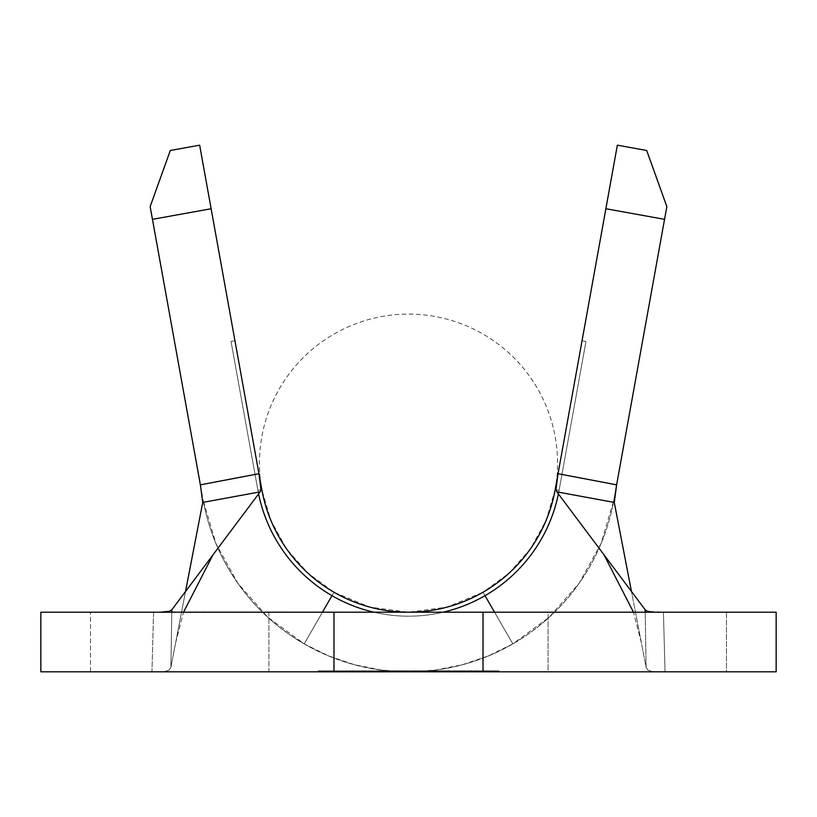 <?xml version="1.0" encoding="UTF-8"?>
<svg xmlns="http://www.w3.org/2000/svg" width="817" height="817" viewBox="0 0 817 817"><rect width="100%" height="100%" fill="white"/><g stroke="black" fill="none" stroke-linecap="round" stroke-linejoin="round"><path stroke-width="0.61" stroke-dasharray="4.08 3.06" d="M548.105 671.819L268.895 671.819L268.895 612.199L548.105 612.199L548.105 671.819L545.429 671.819L548.105 671.819L548.105 612.199L408.5 612.199A149.051 149.051 0 0 1 279.424 388.626A149.051 149.051 0 0 1 537.576 388.626A149.051 149.051 0 0 1 408.5 612.199A149.051 149.051 0 0 1 279.424 388.626A149.051 149.051 0 0 1 537.576 388.626A149.051 149.051 0 0 1 408.5 612.199L548.105 612.199L268.895 612.199L268.895 671.819L548.105 671.819M404.058 671.819L422.767 671.819L388.882 671.819L419.642 671.819L388.882 671.819L404.058 671.819L404.058 670.818L388.882 670.818L388.882 671.819L419.642 671.819L388.882 671.819L388.882 670.818L391.609 670.818L391.609 671.819L391.609 670.818L404.252 670.818L404.252 671.819L404.252 670.818L419.642 670.818L419.642 671.819L419.642 670.818L404.037 670.818L404.037 671.819L404.037 670.818L391.609 670.818L391.609 671.819L422.767 671.819L388.882 671.819L391.609 671.819L391.609 670.818L388.882 670.818L388.882 671.819L388.882 670.818L404.017 670.818L404.017 671.819L404.017 670.818L418.355 670.818L418.355 671.819L418.355 670.818L422.767 670.818L422.767 671.819L422.767 670.818L404.058 670.818L404.058 671.819M467.355 671.819L447.736 671.819L467.355 671.819L467.355 670.818L467.355 671.819L467.355 670.818L447.736 670.818L447.736 671.819L467.355 671.819L447.736 671.819L447.736 670.818L447.736 671.819L447.736 670.818L464.23 670.818L464.23 671.819L447.736 671.819L464.23 671.819L464.23 670.818L464.23 671.819L464.23 670.818L447.736 670.818L447.736 671.819L447.736 670.818L447.736 671.819L447.736 670.818L464.23 670.818L464.23 671.819L447.736 671.819L464.23 671.819L464.23 670.818L464.23 671.819L464.23 670.818L447.736 670.818L447.736 671.819L447.736 670.818L447.736 671.819L447.736 670.818L467.355 670.818L467.355 671.819M437.922 671.819L427.23 671.819L445.51 671.819L437.922 671.819L437.922 670.818L445.51 670.818L445.51 671.819L427.23 671.819L445.51 671.819L445.51 670.818L445.51 671.819L445.51 670.818L427.23 670.818L427.23 671.819L427.23 670.818L427.23 671.819L427.23 670.818L434.807 670.818L434.807 671.819L434.807 670.818L434.807 671.819L434.807 670.818L437.922 670.818L437.922 671.819M383.53 671.819L346.97 671.819L383.53 671.819L383.53 670.818L365.475 670.818L365.475 671.819L346.97 671.819L365.475 671.819L365.475 670.818L346.97 670.818L346.97 671.819L346.97 670.818L365.199 670.818L365.199 671.819L365.199 670.818L383.53 670.818L383.53 671.819M557.541 476.525L555.182 489.628A149.051 149.051 0 0 1 261.818 489.628L211.123 208.744L152.452 219.334L203.147 500.218A208.662 208.662 0 0 0 304.169 643.857L333.979 592.233L307.917 573.146L286.583 548.891L270.968 520.603L261.818 489.628A149.051 149.051 0 0 0 333.979 592.233L331.988 595.675L333.979 592.233A149.051 149.051 0 0 0 483.021 592.233L512.831 643.857L494.551 612.199L512.831 643.857L549.32 617.141L579.192 583.185L601.036 543.591L613.853 500.218L664.548 219.334L605.877 208.744L555.182 489.628L546.032 520.603L530.417 548.891L509.083 573.146L483.021 592.233L485.012 595.675L483.021 592.233A149.051 149.051 0 0 0 555.182 489.628L617.346 145.181L646.686 150.481L666.846 206.589L613.853 500.218A208.662 208.662 0 0 1 203.147 500.218L215.964 543.591L237.808 583.185L267.68 617.141L304.169 643.857L322.449 612.199L304.169 643.857A208.662 208.662 0 0 0 613.853 500.218L616.6 484.961M200.379 484.859L150.154 206.589L170.314 150.481L199.654 145.181L261.818 489.628A149.051 149.051 0 0 0 555.182 489.628A149.051 149.051 0 0 1 261.818 489.628A149.051 149.051 0 0 0 555.182 489.628A149.051 149.051 0 0 1 261.818 489.628A149.051 149.051 0 0 0 555.182 489.628A149.051 149.051 0 0 1 261.818 489.628A149.051 149.051 0 0 0 555.182 489.628A149.051 149.051 0 0 1 261.818 489.628A149.051 149.051 0 0 0 555.182 489.628A149.051 149.051 0 0 1 261.818 489.628A149.051 149.051 0 0 0 555.182 489.628A149.051 149.051 0 0 1 261.818 489.628A149.051 149.051 0 0 0 555.182 489.628A149.051 149.051 0 0 1 408.5 612.199L447.073 607.123L483.021 592.233L512.831 643.857L488.352 655.928L462.504 664.711L435.737 670.032L408.5 671.819L381.263 670.032L354.496 664.711L328.648 655.928L304.169 643.857L333.979 592.233L369.927 607.123L408.5 612.199M261.818 489.628L234.949 340.75L261.818 489.628A149.051 149.051 0 0 0 555.182 489.628L559.094 490.333L585.963 341.455L559.094 490.333L585.963 341.455L582.051 340.75L555.182 489.628L582.051 340.75L585.963 341.455L559.094 490.333L555.182 489.628L559.094 490.333A153.024 153.024 0 0 1 257.906 490.333A153.024 153.024 0 0 0 559.094 490.333A153.024 153.024 0 0 1 257.906 490.333L261.818 489.628L257.906 490.333A153.024 153.024 0 0 0 559.094 490.333L555.182 489.628A149.051 149.051 0 0 1 261.818 489.628L234.949 340.75L231.037 341.455L257.906 490.333L261.818 489.628L257.906 490.333L231.037 341.455L257.906 490.333L231.037 341.455L234.949 340.75L261.818 489.628A149.051 149.051 0 0 0 555.182 489.628L559.094 490.333L585.963 341.455L582.051 340.75L585.963 341.455L559.094 490.333L585.963 341.455L582.051 340.75L555.182 489.628L582.051 340.75L585.963 341.455L559.094 490.333L555.182 489.628L559.094 490.333A153.024 153.024 0 0 1 257.906 490.333A153.024 153.024 0 0 0 559.094 490.333A153.024 153.024 0 0 1 257.906 490.333L261.818 489.628L257.906 490.333A153.024 153.024 0 0 0 559.094 490.333L555.182 489.628A149.051 149.051 0 0 1 261.818 489.628L234.949 340.75L231.037 341.455L234.949 340.75L231.037 341.455L257.906 490.333L261.818 489.628L257.906 490.333L231.037 341.455L257.906 490.333L231.037 341.455L234.949 340.75L261.818 489.628A149.051 149.051 0 0 0 555.182 489.628L559.094 490.333L585.963 341.455L582.051 340.75L585.963 341.455L559.094 490.333L585.963 341.455L582.051 340.75L555.182 489.628L582.051 340.75L585.963 341.455L559.094 490.333L555.182 489.628L559.094 490.333A153.024 153.024 0 0 1 257.906 490.333A153.024 153.024 0 0 0 559.094 490.333A153.024 153.024 0 0 1 257.906 490.333L261.818 489.628L257.906 490.333A153.024 153.024 0 0 0 559.094 490.333L555.182 489.628A149.051 149.051 0 0 1 261.818 489.628L234.949 340.75L231.037 341.455L234.949 340.75L231.037 341.455L257.906 490.333L261.818 489.628L257.906 490.333L231.037 341.455L257.906 490.333L231.037 341.455L234.949 340.75L261.818 489.628A149.051 149.051 0 0 0 555.182 489.628L559.094 490.333L585.963 341.455L582.051 340.75L585.963 341.455L559.094 490.333L585.963 341.455L582.051 340.75L555.182 489.628L582.051 340.75L585.963 341.455L559.094 490.333L555.182 489.628L559.094 490.333A153.024 153.024 0 0 1 257.906 490.333A153.024 153.024 0 0 0 559.094 490.333A153.024 153.024 0 0 1 257.906 490.333L261.818 489.628L257.906 490.333A153.024 153.024 0 0 0 559.094 490.333L555.182 489.628A149.051 149.051 0 0 1 261.818 489.628L234.949 340.75L231.037 341.455L234.949 340.75L231.037 341.455L257.906 490.333L261.818 489.628L257.906 490.333L231.037 341.455L257.906 490.333L231.037 341.455L234.949 340.75L261.818 489.628A149.051 149.051 0 0 0 555.182 489.628L559.094 490.333L585.963 341.455L582.051 340.75L585.963 341.455L559.094 490.333L585.963 341.455L582.051 340.75L555.182 489.628L582.051 340.75L585.963 341.455L559.094 490.333L555.182 489.628L559.094 490.333A153.024 153.024 0 0 1 257.906 490.333A153.024 153.024 0 0 0 559.094 490.333A153.024 153.024 0 0 1 257.906 490.333L261.818 489.628L257.906 490.333A153.024 153.024 0 0 0 559.094 490.333L555.182 489.628A149.051 149.051 0 0 1 261.818 489.628L234.949 340.75L231.037 341.455L234.949 340.75L231.037 341.455L257.906 490.333L261.818 489.628L257.906 490.333L231.037 341.455L257.906 490.333L231.037 341.455L234.949 340.75L261.818 489.628A149.051 149.051 0 0 0 555.182 489.628L559.094 490.333L585.963 341.455L582.051 340.75L585.963 341.455L559.094 490.333L585.963 341.455L582.051 340.75L555.182 489.628L582.051 340.75L585.963 341.455L559.094 490.333L555.182 489.628L559.094 490.333A153.024 153.024 0 0 1 257.906 490.333A153.024 153.024 0 0 0 559.094 490.333A153.024 153.024 0 0 1 257.906 490.333L261.818 489.628L257.906 490.333A153.024 153.024 0 0 0 559.094 490.333L555.182 489.628A149.051 149.051 0 0 1 261.818 489.628L234.949 340.75L231.037 341.455L234.949 340.75L231.037 341.455L257.906 490.333L261.818 489.628L257.906 490.333L231.037 341.455L257.906 490.333L231.037 341.455L234.949 340.75L261.818 489.628A149.051 149.051 0 0 0 555.182 489.628L559.094 490.333L585.963 341.455L582.051 340.75L585.963 341.455L559.094 490.333L585.963 341.455L582.051 340.75L555.182 489.628L582.051 340.75L585.963 341.455L559.094 490.333L555.182 489.628L559.094 490.333A153.024 153.024 0 0 1 558.399 493.928A153.024 153.024 0 0 0 559.094 490.333A153.024 153.024 0 0 1 257.906 490.333A153.024 153.024 0 0 0 559.094 490.333L555.182 489.628A149.051 149.051 0 0 1 261.818 489.628L257.906 490.333L261.818 489.628L234.949 340.75L231.037 341.455L234.949 340.75L231.037 341.455L257.906 490.333A153.024 153.024 0 0 0 258.601 493.928A153.024 153.024 0 0 1 257.906 490.333L261.818 489.628L257.906 490.333L231.037 341.455L257.906 490.333L231.037 341.455L234.949 340.75L261.818 489.628M443.151 612.199A153.024 153.024 0 0 1 373.849 612.199A153.024 153.024 0 0 0 443.151 612.199M585.963 341.455L582.051 340.75L585.963 341.455M234.949 340.75L231.037 341.455L234.949 340.75M666.846 206.589L646.686 150.481L617.346 145.181L605.877 208.744L664.548 219.334L666.846 206.589M199.654 145.181L170.314 150.481L150.154 206.589L152.452 219.334L211.123 208.744L199.654 145.181M259.244 475.32L258.948 473.717M165.412 611.994L663.435 612.199L647.452 611.279M185.53 591.498L170.886 667.336L171.805 612.199L170.886 667.336L185.53 591.498M658.032 671.788L652.058 671.451L647.922 670.154L646.114 667.336L645.195 612.199L646.114 667.336L631.47 591.498L646.114 667.336L647.922 670.154L652.058 671.451L665.038 671.819L40.85 671.819L40.85 612.199L663.435 612.199L665.038 671.819L726.466 671.819L726.466 612.199L663.435 612.199L776.15 612.199L776.15 671.819L151.962 671.819L153.565 612.199L90.534 612.199L90.534 671.819L158.947 671.788L164.932 671.451L169.068 670.154L170.886 667.336L169.068 670.154L164.932 671.451L158.947 671.788M203.147 500.218A208.662 208.662 0 0 0 613.853 500.218M776.15 612.199L776.15 671.819L726.466 671.819L726.466 612.199L776.15 612.199M40.85 671.819L40.85 612.199L90.534 612.199L90.534 671.819L40.85 671.819M665.038 671.819L663.435 612.199L651.639 612.004M160.122 612.178L153.565 612.199L151.962 671.819M498.921 671.819L498.921 670.818L498.921 671.819L408.5 671.819L408.5 670.818L498.921 670.818L498.921 671.819L498.921 670.818L408.5 670.818L408.5 671.819L318.079 671.819L318.079 670.818L408.5 670.818L318.079 670.818L318.079 671.819L318.079 670.818L318.079 671.819L408.5 671.819L408.5 670.818L408.5 671.819L498.921 671.819M498.921 670.818L318.079 670.818L498.921 670.818M497.931 670.818L319.069 670.818L497.931 670.818L497.931 671.819L408.5 671.819L408.5 670.818L497.931 670.818L319.069 671.819L319.069 670.818L408.5 670.818L319.069 670.818L319.069 671.819L319.069 670.818L319.069 671.819L408.5 671.819L408.5 670.818L408.5 671.819L497.931 671.819L497.931 670.818M467.355 670.818L447.736 670.818L467.355 670.818M445.51 670.818L427.23 670.818L445.51 670.818M388.882 670.818L422.767 670.818L388.882 670.818M365.475 670.818L346.97 670.818L365.475 670.818M350.095 670.818L380.405 670.818L350.095 670.818L365.322 670.818L365.322 671.819L350.095 671.819L350.095 670.818L350.095 671.819L365.322 671.819L365.322 670.818L350.095 670.818M365.322 671.819L380.405 671.819L380.405 670.818L365.322 670.818L365.322 671.819L365.322 670.818L380.405 670.818L380.405 671.819L365.322 671.819M350.095 671.819L362.38 671.819L350.095 671.819M175.624 642.826L183.519 612.199M641.376 642.826L633.481 612.199"/><path stroke-width="1.23" d="M485.012 595.675L494.551 612.199L485.012 595.675M322.449 612.199L331.988 595.675L322.449 612.199M616.6 484.961L666.846 206.589L646.686 150.481L617.346 145.181L558.052 473.697L616.621 484.838L664.548 219.334L605.877 208.744L557.541 476.525M651.639 612.004L647.452 611.279L645.164 609.778L556.857 491.865L555.999 489.087L556.183 484.9L558.052 473.717L555.182 489.628A149.051 149.051 0 0 1 408.5 612.199L408.5 612.199A149.051 149.051 0 0 1 261.818 489.628L199.654 145.181L170.314 150.481L150.154 206.589L200.379 484.859L258.948 473.697L211.123 208.744L152.452 219.334L200.379 484.838L258.948 473.697L260.95 489.577L260.143 491.865L171.836 609.778L169.425 611.32L160.122 612.178M558.399 493.928A153.024 153.024 0 0 1 443.151 612.199A153.024 153.024 0 0 0 558.399 493.928M373.849 612.199A153.024 153.024 0 0 1 258.601 493.928A153.024 153.024 0 0 0 373.849 612.199M666.846 206.589L646.686 150.481L617.346 145.181L605.877 208.744L664.548 219.334L666.846 206.589M211.123 208.744L199.654 145.181L170.314 150.481L150.154 206.589L152.452 219.334L211.123 208.744M408.5 612.199A149.051 149.051 0 0 1 261.818 489.628L258.948 473.717L260.868 485.349L260.95 489.577L260.143 491.865L202.728 502.424L185.53 591.498L202.728 502.424L200.379 484.859L202.728 502.424L260.143 491.865L171.836 609.778L169.425 611.32L165.412 611.994M171.805 612.199L171.836 609.778L171.805 612.199M614.272 502.424L556.857 491.865L555.999 489.087L558.052 473.717L616.621 484.838L614.272 502.424L631.47 591.498L614.272 502.424L556.857 491.865L645.164 609.778L645.195 612.199L645.164 609.778L647.452 611.279M616.621 484.838L614.18 500.668M658.032 671.788L665.038 671.819M151.962 671.819L158.947 671.788M40.85 612.199L40.85 671.819L776.15 671.819L776.15 612.199L40.85 612.199L40.85 671.819L483.021 671.819L483.021 612.199L333.979 612.199L333.979 671.819L333.979 612.199L40.85 612.199M483.021 671.819L776.15 671.819L776.15 612.199L483.021 612.199L483.021 671.819M558.052 473.717L557.756 475.32M183.519 612.199L212.992 554.825M633.481 612.199L604.008 554.825"/></g></svg>
